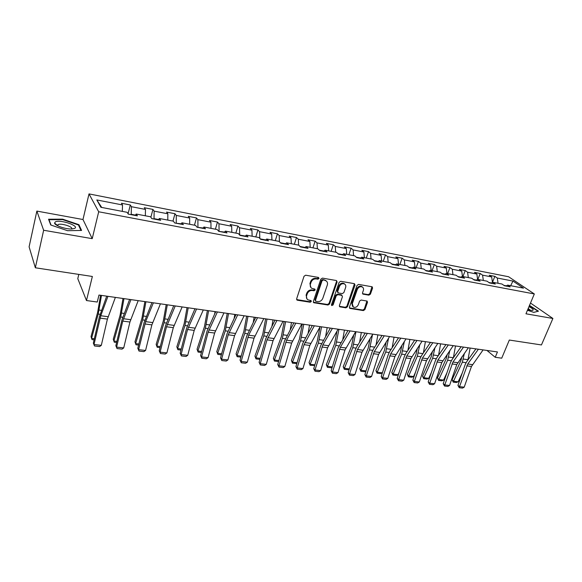 <?xml version="1.0" encoding="UTF-8"?>
<svg xmlns="http://www.w3.org/2000/svg" width="582" height="582" viewBox="0 0 582 582"><rect width="100%" height="100%" fill="white"/><g stroke="black" fill="none" stroke-linecap="round" stroke-linejoin="round"><path stroke-width="0.87" d="M319.009 278.451L318.463 277.432L305.659 275.206L304.03 276.261L296.653 298.799L297.453 300.232L310.199 302.233L311.319 301.505L311.035 300.603L307.929 299.825C306.554 298.879 306.117 297.504 306.619 295.692L307.231 293.83C308.264 291.466 309.98 290.345 312.381 290.491L314.025 290.76L315.146 290.032L314.855 289.116L311.807 288.345C310.388 287.392 309.937 285.98 310.446 284.125L311.064 282.248C312.105 279.855 313.829 278.742 316.237 278.902L317.881 279.185L319.009 278.451M310.89 287.523L309.922 283.587L310.541 281.71C311.581 279.324 313.298 278.211 315.706 278.363L317.35 278.647L318.507 277.439M296.645 299.577L309.675 301.672L310.832 300.523M307.012 298.981L306.096 295.139L306.714 293.284C307.74 290.913 309.457 289.8 311.857 289.945L313.494 290.214L314.651 289.036M368.864 295.169L370.407 294.157L372.567 288.097L372.174 286.795L358.592 284.394L357.028 285.413L349.433 307.136L349.811 308.395L363.386 310.592L364.914 309.58L367.497 302.342L367.118 301.076L361.16 300.043L359.611 301.054L358.337 304.67C357.13 307.027 355.457 307.834 353.318 307.078L352.306 303.702L357.312 289.421C358.497 287.072 360.156 286.257 362.288 286.977C363.459 287.741 363.815 288.898 363.357 290.447L362.513 292.833L362.906 294.114L368.864 295.169L368.29 294.637L369.825 293.626L371.985 286.722M43.643 230.254L92.218 238.664L82.979 219.516L36.855 211.084L43.643 230.254L35.342 267.778L92.363 276.472L86.478 300.538L97.245 302.036L98.984 295.052L497.45 351.95L495.231 357.283L501.728 358.185L509.323 340.048L541.449 344.944L552.9 318.463L530.5 303.047M92.218 238.664L98.693 211.775L534.327 293.954L525.968 313.8L552.9 318.463M337.094 281.972L336.345 280.531L322.435 278.116L320.82 279.164L313.371 301.44L313.771 302.72L328.001 305.026L329.572 304L337.094 281.972L336.527 280.582M340.717 281.288L354.314 283.652L355.035 285.071L347.447 306.823L345.89 307.842L339.779 306.816L339.393 305.55L342.442 296.725L341.714 295.321L337.844 294.681L336.265 295.714L333.1 304.939L331.755 305.572L331.478 304.684L339.131 282.321L340.717 281.288M35.342 267.778L29.1 246.826L36.855 211.084M98.693 211.775L89.01 193.901L508.603 276.748L534.327 293.954M492.445 282.335L494.853 276.355L489.251 275.257L491.674 276.93L482.594 275.162L480.201 273.489L474.483 272.369L476.862 274.042L467.601 272.238L465.244 270.557L459.402 269.415L461.744 271.096L452.287 269.248L449.966 267.567L444.008 266.403L446.307 268.084L436.638 266.2L434.368 264.512L428.279 263.326L430.534 265.014L420.662 263.086L418.436 261.398L412.216 260.176L414.42 261.871L404.33 259.899L402.155 258.204L395.796 256.96L397.95 258.655L387.641 256.647L385.517 254.952L379.013 253.679L381.115 255.374L370.574 253.323L368.501 251.62L361.858 250.318L363.91 252.021L353.121 249.918L351.113 248.216L344.318 246.884L346.305 248.587L335.268 246.441L333.319 244.731L326.371 243.371L328.299 245.08L317.008 242.876L315.124 241.166L308.009 239.777L309.871 241.486L298.319 239.231L296.5 237.521L289.225 236.096L291.015 237.812L279.185 235.506L277.439 233.789L269.99 232.327L271.707 234.044L259.594 231.687L257.921 229.97L250.296 228.471L251.933 230.188L239.529 227.773L237.936 226.056L230.123 224.521L231.68 226.245L218.97 223.764L217.464 222.048L209.455 220.476L210.924 222.193L197.895 219.654L196.476 217.937L188.27 216.329L189.652 218.046L176.295 215.442L174.971 213.725L166.554 212.081L167.842 213.798L154.143 211.128L152.921 209.411L144.285 207.716L145.471 209.433L131.416 206.697L130.303 204.98L121.449 203.242L122.518 204.959L96.823 199.953L100.904 207.294L127.131 212.306L128.273 214.125L137.388 215.864L136.21 214.045L135.191 215.442M494.853 276.355L497.283 278.021L512.953 281.077L523.487 288.148L507.657 285.122L510.203 286.861L504.514 285.784L501.982 284.038L492.808 282.277L495.318 284.031L489.506 282.925L487.01 281.171L477.64 279.382L480.114 281.135L474.177 280L471.726 278.247L462.152 276.414L464.574 278.174L458.514 277.017L456.106 275.257L446.321 273.387L448.7 275.155L442.502 273.969L440.145 272.201L430.149 270.288L432.477 272.063L426.14 270.856L423.827 269.08L413.606 267.123L415.89 268.899L409.408 267.669L407.145 265.887L396.698 263.893L398.925 265.668L392.297 264.41L390.093 262.627L379.399 260.583L381.574 262.366L374.793 261.078L372.64 259.288L361.706 257.193L363.815 258.983L356.875 257.666L354.787 255.869L343.598 253.73L345.643 255.527L338.542 254.174L336.52 252.377L325.062 250.18L327.04 251.984L319.773 250.595L317.816 248.798L306.081 246.55L307.994 248.354L300.545 246.935L298.661 245.131L286.642 242.832L288.483 244.636L280.851 243.181L279.04 241.377L266.731 239.02L268.491 240.832L260.671 239.34L258.939 237.529L246.324 235.113L247.997 236.925L239.98 235.397L238.344 233.586L225.409 231.112L226.995 232.924L218.774 231.36L217.217 229.548L203.955 227.009L205.453 228.821L197.022 227.22L195.559 225.401L181.955 222.797L183.352 224.616L174.695 222.964L173.341 221.153L159.381 218.483L160.668 220.294L151.793 218.606L150.542 216.788L136.21 214.045M491.543 283.005L488.909 282.503M492.459 282.481L491.674 276.93M483.329 280.466L482.594 275.162M492.808 282.277L491.143 283.238M476.389 280.117L473.588 279.586M477.596 279.411L476.862 274.042M468.306 277.592L467.601 272.238M477.64 279.382L475.996 280.349M460.915 277.163L457.939 276.596M462.443 276.472L461.744 271.096M452.956 274.653L452.287 269.248M462.152 276.414L460.529 277.403M445.106 274.151L441.942 273.547M446.969 273.511L446.307 268.084M437.278 271.656L436.638 266.2M446.321 273.387L444.721 274.391M428.941 271.067L425.588 270.426M431.16 270.485L430.534 265.014M421.266 268.593L420.662 263.086M430.149 270.288L428.563 271.314M412.427 267.916L408.87 267.24M415.017 267.393L414.42 261.871M404.897 265.457L404.33 259.899M413.606 267.123L412.049 268.171M395.534 264.701L391.766 263.981M398.51 264.235L397.95 258.655M388.172 262.256L387.641 256.647M396.698 263.893L395.163 264.956M378.256 261.405L374.277 260.649M381.639 261.005L381.115 255.374M371.061 258.983L370.574 253.323M379.399 260.583L377.893 261.667M360.585 258.037L356.38 257.237M364.383 257.71L363.91 252.021M353.572 255.636L353.121 249.918M361.706 257.193L360.229 258.299M342.5 254.589L338.055 253.737M346.741 254.327L346.305 248.587M335.676 252.217L335.268 246.441M343.598 253.73L342.151 254.858M323.985 251.06L319.3 250.165M328.685 250.878L328.299 245.08M317.372 248.71L317.008 242.876M325.062 250.18L323.65 251.337M305.033 247.445L300.094 246.499M310.213 247.343L309.871 241.486M298.631 245.124L298.319 239.231M306.081 246.55L304.706 247.728M285.624 243.742L280.415 242.752M291.306 243.72L291.015 237.812M279.462 241.792L279.185 235.506M286.642 242.832L285.304 244.033M265.741 239.951L260.256 238.904M271.947 240.017L271.707 234.044M259.827 238.46L259.594 231.687M266.731 239.02L265.428 240.25M245.364 236.066L239.682 235.07M252.122 236.227L251.933 230.188M239.704 234.99L239.529 227.773M246.324 235.113L245.066 236.365M224.485 232.087L218.978 231.396M231.811 232.342L231.68 226.245M219.079 231.054L218.97 223.764M225.409 231.112L224.194 232.393M203.067 228.006L197.836 227.373M210.997 228.355L210.924 222.193M197.931 227.024L197.895 219.654M203.955 227.009L202.783 228.319M181.104 223.815L176.157 223.241M189.659 224.274L189.652 218.046M176.251 222.891L176.295 215.442M181.955 222.797L180.835 224.135M158.566 219.516L154.019 218.65L153.924 219.007M167.783 220.091L167.842 213.798M154.019 218.65L154.143 211.128M159.381 218.483L158.311 219.843M135.439 215.107L131.212 214.3L131.117 214.663M145.34 215.791L145.471 209.433M131.212 214.3L131.416 206.697M122.322 211.39L122.518 204.959M101.705 207.447L96.823 199.953M78.803 274.406L77.784 278.654L86.478 300.538M82.979 219.516L89.01 193.901M486.945 350.451L495.231 357.283M506.376 285.835L503.903 285.362M510.661 285.697L512.953 281.077M498.047 283.281L497.283 278.021M507.657 285.122L505.969 286.06M128.076 213.812L130.303 204.98M150.869 217.261L152.921 209.411M172.985 221.08L174.971 213.725M194.453 225.19L196.476 217.937M215.405 229.199L217.464 222.048M235.848 233.113L237.936 226.056M255.804 236.932L257.921 229.97M275.293 240.657L277.439 233.789M294.332 244.302L296.5 237.521M312.934 247.859L315.124 241.166M331.107 251.337L333.319 244.731M348.873 254.741L351.113 248.216M366.253 258.066L368.501 251.62M383.24 261.318L385.517 254.952M399.863 264.497L402.155 258.204M416.13 267.611L418.436 261.398M432.055 270.652L434.368 264.512M447.638 273.635L449.966 267.567M462.901 276.559L465.244 270.557M477.844 279.418L480.201 273.489M67.541 230.698L81.589 230.443L78.919 224.681L62.674 219.167L48.546 219.225L50.743 224.994L67.541 230.698M527.467 310.25L533.781 312.389L538.474 311.174L529.504 305.405M57.865 225.249L57.465 225.249M57.24 225.256L56.76 225.263M62.565 219.625L62.674 219.167M78.708 225.583L78.919 224.681M313.363 302.218L327.462 304.473L329.034 303.448L336.542 281.441M323.156 280.088L322.028 280.822L315.48 300.356L315.764 301.25L317.736 301.614C320.1 301.738 321.795 300.632 322.821 298.297L327.317 285.005C327.841 283.128 327.39 281.717 325.949 280.764L322.617 279.556L321.49 280.284L322.028 280.822M315.517 300.989L314.957 299.795L321.49 280.284M326.298 280.997L324.872 280.386M322.617 279.556L324.334 279.855M339.379 306.328L345.337 307.289L346.887 306.27L354.46 283.681M342.041 295.438L341.154 294.776L337.291 294.143L335.719 295.169L332.562 304.386L333.1 304.939M331.442 305.099L332.562 304.386M345.628 287.501C346.079 285.937 345.708 284.765 344.529 283.987C342.332 283.238 340.645 284.052 339.444 286.446L337.691 291.56L338.426 292.972L342.296 293.619L343.867 292.593L345.628 287.501M344.719 284.111L343.962 283.463C341.78 282.707 340.084 283.521 338.891 285.915L339.444 286.446M337.756 292.528L337.138 291.022L338.891 285.915M362.506 293.655L368.29 294.637M362.44 287.064L361.713 286.446C359.581 285.726 357.923 286.54 356.737 288.89L357.312 289.421M352.59 306.416L351.746 303.157L356.737 288.89M349.411 307.914L362.812 310.039L364.347 309.035L366.929 300.996M100.584 295.278L97.652 312.272L91.025 336.571L91.563 338.389L98.22 314.025L101.486 295.409M94.095 339.83L92.043 339.59L91.563 338.389L94.349 338.717M115.374 297.387L107.408 319.089L101.312 345.352L94.008 344.508L94.502 345.977L93.338 343.118L99.377 316.826L106.702 296.151M93.338 343.118L94.008 344.508L100.766 315.742L107.939 296.325M101.312 345.352L99.602 346.559L94.502 345.977M74.634 228.399C79.916 225.954 60.07 219.218 55.363 221.858L54.57 223.052C54.65 225.569 66.079 229.439 72.008 228.966L74.634 228.399M71.375 228.981C74.307 227.162 61.059 222.841 58.011 224.623L57.567 225.707M51.056 225.103L48.997 219.698L62.681 219.625L78.432 224.972L80.956 230.457M48.895 220.142L48.997 219.698M527.721 309.646L532.152 310.482C534.232 310.126 533.17 308.846 528.987 306.641M537.979 311.305L533.709 312.367M529.387 305.688L537.994 311.254M530.413 310.322L528.23 308.431M122.998 298.479L120.074 315.255L113.264 339.226L113.868 341.03L120.714 317.001L123.981 298.617M116.618 342.485L114.29 342.209L113.868 341.03L116.88 341.387M144.867 301.6L141.95 318.172L134.966 341.816L135.635 343.606L142.655 319.904L145.915 301.752M138.596 345.068L135.999 344.762L134.966 341.816M135.999 344.762L135.635 343.606L138.858 343.991M138.189 300.647L129.924 322.021L123.719 347.934L116.596 347.112L117.033 348.553L115.847 345.73L121.994 319.78L129.611 299.424M115.847 345.73L116.596 347.112L122.766 321.089L130.943 299.614M123.719 347.934L122.009 349.127L117.033 348.553M160.436 303.826L151.88 324.872L145.573 350.451L138.625 349.651L139.011 351.07L137.81 348.276L144.06 322.668L151.946 302.611M137.81 348.276L138.625 349.651L145.638 321.642L153.372 302.815M145.573 350.451L143.863 351.623L139.011 351.07M166.212 304.648L163.302 321.017L156.151 344.348L156.885 346.123L164.066 322.741L167.318 304.808M160.035 347.6L157.191 347.265L156.151 344.348M157.191 347.265L156.885 346.123L160.305 346.53M187.04 307.623L184.138 323.788L176.833 346.814L177.626 348.582L184.967 325.505L188.212 307.791M194.694 309.377L194.803 308.729M180.973 350.066L177.888 349.702L176.833 346.814M177.888 349.702L177.626 348.582L181.242 349.011M207.381 310.526L204.493 326.502L197.043 349.229L197.887 350.982L205.366 328.204L208.618 310.701M214.649 313.989L215.049 311.625M201.408 352.474L198.098 352.081L197.043 349.229M198.098 352.081L197.887 350.982L201.685 351.433M182.137 306.925L173.305 327.666L166.903 352.91L160.123 352.132L160.457 353.521L159.242 350.757L165.586 325.483L173.727 305.725M159.242 350.757L160.123 352.132L166.496 326.778L175.24 305.936M166.903 352.91L165.193 354.067L160.457 353.521M203.3 309.944L194.213 330.387L187.731 355.311L181.111 354.547L181.388 355.922L180.165 353.187L186.596 328.233L194.977 308.758M180.165 353.187L181.111 354.547L187.564 329.521L196.571 308.984M187.731 355.311L186.022 356.453L181.388 355.922M223.954 312.89L214.627 333.042L208.058 357.654L201.598 356.912L201.83 358.257L200.594 355.551L207.105 330.918L215.711 311.719M200.594 355.551L201.598 356.912L208.138 332.198L217.384 311.959M208.058 357.654L206.348 358.774L201.83 358.257M244.113 315.771L234.561 335.639L227.918 359.938L221.604 359.21L221.793 360.542L220.549 357.865L227.133 333.537L235.957 314.607M220.549 357.865L221.604 359.21L228.224 334.81L237.703 314.855M227.918 359.938L226.209 361.051L221.793 360.542M263.799 318.587L254.036 338.171L247.321 362.179L241.152 361.466L241.297 362.775L240.046 360.127L246.703 336.098L255.724 317.43M240.046 360.127L241.152 361.466L248.66 335.196L257.542 317.692M247.321 362.179L245.611 363.27L241.297 362.775M283.027 321.329L273.06 340.645L266.28 364.361L260.256 363.67L260.358 364.958L259.092 362.339L265.814 338.6L275.024 320.187M259.092 362.339L260.256 363.67L267.007 339.859L276.916 320.456M266.28 364.361L264.577 365.438L260.358 364.958M301.811 324.014L291.655 343.067L284.816 366.5L278.923 365.816L278.989 367.089L277.716 364.492L284.503 341.045L293.888 322.879M277.716 364.492L278.923 365.816L286.584 340.179L295.838 323.156M284.816 366.5L283.114 367.562L278.989 367.089M320.173 326.633L309.828 345.432L302.938 368.588L297.176 367.919L297.206 369.177L295.918 366.609L302.764 343.431L312.323 325.513M295.918 366.609L297.176 367.919L304.051 344.682L314.331 325.796M302.938 368.588L301.236 369.635L297.206 369.177M338.113 329.194L327.608 347.745L320.66 370.625L315.022 369.977L315.022 371.214L313.727 368.668L320.624 345.766L330.336 328.088M313.727 368.668L315.022 369.977L322.821 344.944L332.409 328.379M320.66 370.625L318.965 371.665L315.022 371.214M355.66 331.704L344.988 350.008L337.997 372.626L332.482 371.993L332.446 373.208L331.143 370.69L338.091 348.051L347.956 330.598M331.143 370.69L332.482 371.993L340.339 347.25L350.08 330.903M337.997 372.626L336.301 373.651L332.446 373.208M372.815 334.148L361.997 352.226L354.962 374.582L349.564 373.957L349.491 375.157L348.189 372.669L355.18 350.291L356.511 347.272L365.183 333.064M348.189 372.669L349.564 373.957L357.479 349.506L367.358 333.37M354.962 374.582L353.267 375.594L349.491 375.157M389.598 336.549L378.642 354.387L371.563 376.496L366.282 375.885L366.18 377.071L364.87 374.597L371.905 352.474L373.251 349.498L382.039 335.465M364.87 374.597L366.282 375.885L374.248 351.71L384.258 335.785M371.563 376.496L369.876 377.492L366.18 377.071M406.018 338.891L394.931 356.511L387.816 378.365L382.643 377.769L382.512 378.94L381.195 376.496L388.267 354.62L389.627 351.673L398.532 337.822M381.195 376.496L382.643 377.769L390.66 353.871L400.794 338.149M387.816 378.365L386.135 379.355L382.512 378.94M422.096 341.19L410.885 358.585L403.733 380.199L398.67 379.617L398.51 380.774L397.186 378.351L404.294 356.715L405.669 353.805L414.668 340.128M397.186 378.351L398.67 379.617L406.723 355.98L416.981 340.455M403.733 380.199L402.053 381.174L398.51 380.774M437.824 343.431L426.497 360.622L419.316 381.996L414.355 381.421L414.166 382.563L412.842 380.162L419.986 358.767L421.368 355.893L430.469 342.383M412.842 380.162L414.355 381.421L422.452 358.054L432.819 342.718M419.316 381.996L417.636 382.963L414.166 382.563M453.233 345.635L441.796 362.608L434.587 383.756L429.727 383.196L429.509 384.316L428.185 381.945L435.351 360.775L436.747 357.937L445.936 344.595M428.185 381.945L429.727 383.196L437.86 360.076L448.329 344.937M434.587 383.756L432.913 384.709L429.509 384.316M468.321 347.789L456.775 364.558L449.544 385.48L444.779 384.928L444.539 386.041L443.208 383.683L450.403 362.746L451.814 359.938L461.089 346.756M443.208 383.683L444.779 384.928L452.949 362.062L463.519 347.105M449.544 385.48L447.871 386.419L444.539 386.041M227.249 313.363L224.368 329.15L216.78 351.586L217.683 353.325L225.299 330.838L228.537 313.545M234.168 318.274L234.822 314.447M221.371 354.824L217.843 354.409L216.78 351.586M217.843 354.409L217.683 353.325L221.655 353.798M246.659 316.135L243.785 331.733L236.074 353.885L237.02 355.617L244.767 333.413L247.997 316.324M253.272 322.275L254.145 317.205M240.875 357.122L237.143 356.679L236.074 353.885M237.143 356.679L237.02 355.617L241.159 356.104M265.625 318.841L262.766 334.264L254.931 356.14L255.927 357.857L263.799 335.93L267.022 319.045M271.961 326.036L273.023 319.904M259.936 359.363L256 358.905L254.931 356.14M256 358.905L255.927 357.857L260.219 358.367M284.169 321.49L281.317 336.738L273.373 358.337L274.413 360.047L282.394 338.389L285.609 321.701M290.251 329.587L291.48 322.537M278.567 361.538L274.449 361.073L273.373 358.337M274.449 361.073L274.413 360.047L278.851 360.571M302.298 324.079L299.454 339.153L291.407 360.491L292.491 362.186L300.574 340.797L303.782 324.29M308.154 332.962L309.522 325.112M296.835 363.503L292.484 363.197L291.407 360.491M292.484 363.197L292.491 362.186L297.067 362.724M319.962 327.004L317.197 341.518L309.042 362.601L310.17 364.281L318.361 343.147L321.555 326.829M325.673 336.178L327.171 327.63M314.702 365.431L310.126 365.278L309.042 362.601M310.126 365.278L310.17 364.281L314.884 364.834M337.029 331.056L334.548 343.824L326.306 364.659L327.47 366.325L335.756 345.446L338.942 329.31M342.82 339.248L344.435 330.096M332.177 367.322L331.216 367.766L327.397 367.315L326.306 364.659M327.397 367.315L327.47 366.325L332.307 366.9M353.754 334.876L351.535 346.086L343.205 366.682L344.406 368.333L352.772 347.701L355.951 331.74M359.611 342.194L361.327 332.511M349.28 369.184L348.036 369.745L344.289 369.301L343.205 366.682M344.289 369.301L344.406 368.333L349.36 368.923M370.137 338.484L368.151 348.305L359.741 368.653L360.978 370.298L369.425 349.906L372.502 334.657M376.052 345.017L377.856 334.868M366.013 371.01L364.492 371.687L360.833 371.251L359.741 368.653M360.833 371.251L360.978 370.298L366.049 370.894M386.193 341.918L384.426 350.473L375.936 370.589L377.209 372.218L385.735 352.059L388.587 338.142M392.159 347.738L394.043 337.182M382.338 372.829L380.613 373.586L377.027 373.164L377.209 372.218L382.338 372.829L382.534 372.364M377.027 373.164L375.936 370.589M401.936 345.177L400.358 352.59L391.795 372.48L393.097 374.102L401.696 354.176L404.359 341.452M407.931 350.364L409.888 339.444M398.124 374.699L396.407 375.441L392.886 375.026L393.097 374.102L398.124 374.699L399.201 372.204M392.886 375.026L391.795 372.48M417.359 348.298L415.955 354.671L407.335 374.335L408.666 375.943L417.33 356.242L419.811 344.617M423.383 352.896L425.406 341.663M413.584 376.525L411.867 377.267L408.426 376.86L408.666 375.943L413.584 376.525L415.497 372.204M408.426 376.86L407.335 374.335M432.484 351.273L431.24 356.708L422.554 376.154L423.914 377.747L432.644 358.265L434.958 347.65M438.53 355.347L440.61 343.831M428.738 378.322L427.028 379.049L423.652 378.649L423.914 377.747L428.738 378.322L431.437 372.342M423.652 378.649L422.554 376.154M447.318 354.132L446.219 358.701L437.475 377.936L438.864 379.522L447.645 360.251L449.806 350.553M448.627 357.079L453.371 357.719L455.502 345.955M443.586 380.082L441.876 380.803L438.573 380.41L438.864 379.522L443.586 380.082L447.02 372.596M438.573 380.41L437.475 377.936M461.853 356.875L460.893 360.658L452.098 379.682L453.509 381.254L462.348 362.193L464.371 353.339M467.913 360.025L470.103 348.043M458.143 381.807L456.433 382.512L453.196 382.134L453.509 381.254L458.143 381.807L462.275 372.946M453.196 382.134L452.098 379.682M483.096 349.898L471.464 366.471L464.203 387.168L459.533 386.63L459.271 387.728L457.939 385.393L465.156 364.674L466.575 361.895L475.931 348.873M457.939 385.393L459.533 386.63L467.732 364.005L478.389 349.229M464.203 387.168L462.537 388.099L459.271 387.728M315.706 278.363L316.237 278.902M310.541 281.71L311.064 282.248M309.922 283.587L310.446 284.125M313.494 290.214L314.025 290.76M311.857 289.945L312.381 290.491M306.714 293.284L307.231 293.83M306.096 295.139L306.619 295.692M309.675 301.672L310.199 302.233M296.944 299.672L297.453 300.232M317.35 278.647L317.881 279.185M329.034 303.448L329.572 304M327.462 304.473L328.001 305.026M313.618 302.298L314.142 302.851M314.957 299.795L315.48 300.356M354.46 284.54L355.035 285.071M346.887 306.27L347.447 306.823M345.337 307.289L345.89 307.842M339.575 306.379L340.121 306.932M341.154 294.776L341.714 295.321M337.291 294.143L337.844 294.681M335.719 295.169L336.265 295.714M337.138 291.022L337.691 291.56M362.637 293.684L363.212 294.223M351.746 303.157L352.306 303.702M366.915 301.796L367.497 302.342M364.347 309.035L364.914 309.58M362.812 310.039L363.386 310.592M349.586 307.958L350.146 308.511M371.978 287.566L372.567 288.097M369.825 293.626L370.407 294.157M98.22 314.025L100.06 314.273M99.078 310.053L101.472 310.373M108.114 316.71L100.766 315.742M107.408 319.089L100.075 318.136M120.714 317.001L122.7 317.27M121.58 313.08L124.162 313.429M142.655 319.904L144.787 320.187M143.536 316.033L146.3 316.404M130.644 319.671L123.486 318.732M129.924 322.021L122.766 321.089M152.622 322.559L145.638 321.642M151.88 324.872L144.903 323.97M164.066 322.741L166.328 323.039M164.953 318.914L167.892 319.307M184.967 325.505L187.353 325.818M185.862 321.73L188.968 322.144M205.366 328.204L207.876 328.532M206.275 324.472L209.535 324.909M174.069 325.382L167.252 324.487M173.305 327.666L166.496 326.778M194.992 328.132L188.342 327.259M194.213 330.387L187.564 329.521M215.42 330.823L208.931 329.965M214.627 333.042L208.138 332.198M235.375 333.442L229.032 332.613M234.561 335.639L228.224 334.81M254.858 336.01L248.66 335.196M254.036 338.171L247.837 337.364M273.896 338.513L267.844 337.713M273.06 340.645L267.007 339.859M292.506 340.957L286.584 340.179M291.655 343.067L285.74 342.296M310.693 343.351L304.91 342.587M309.828 345.432L304.051 344.682M328.481 345.693L322.821 344.944M327.608 347.745L321.948 347.01M345.875 347.978L340.339 347.25M344.988 350.008L339.459 349.287M362.892 350.219L357.479 349.506M361.997 352.226L356.584 351.521M379.544 352.408L374.248 351.71M378.642 354.387L373.346 353.703M395.847 354.554L390.66 353.871M394.931 356.511L389.751 355.835M411.801 356.65L406.723 355.98M410.885 358.585L405.807 357.923M427.428 358.701L422.452 358.054M426.497 360.622L421.528 359.974M442.727 360.716L437.86 360.076M441.796 362.608L436.929 361.975M457.721 362.688L452.949 362.062M456.775 364.558L452.01 363.939M225.299 330.838L227.918 331.187M226.216 327.157L229.621 327.615M244.767 333.413L247.495 333.777M245.691 329.776L249.242 330.256M263.799 335.93L266.629 336.309M264.73 332.337L268.404 332.831M282.394 338.389L285.318 338.775M283.332 334.839L287.13 335.348M300.574 340.797L303.593 341.197M301.52 337.284L305.441 337.815M318.361 343.147L321.468 343.562M319.307 339.677L323.337 340.223M335.756 345.446L338.942 345.868M336.709 342.02L340.848 342.58M352.772 347.701L356.038 348.131M353.732 344.311L357.974 344.879M369.425 349.906L372.771 350.349M370.392 346.552L374.728 347.134M385.735 352.059L389.147 352.51M386.703 348.749L391.126 349.346M401.696 354.176L405.174 354.634M402.664 350.895L407.182 351.499M417.33 356.242L420.873 356.708M418.305 352.998L422.903 353.616M432.644 358.265L436.245 358.745M433.619 355.056L438.297 355.689M447.645 360.251L451.305 360.738M462.348 362.193L466.058 362.688M463.33 359.058L467.979 359.683M472.409 364.623L467.732 364.005M471.464 366.471L466.786 365.86M296.682 299.672L297.067 300.094M313.414 302.334L313.771 302.72M325.411 280.233L325.949 280.764M343.962 283.463L344.529 283.987M361.713 286.446L362.288 286.977M57.727 225.787L57.989 224.63M57.473 225.445L54.57 223.052"/></g></svg>
